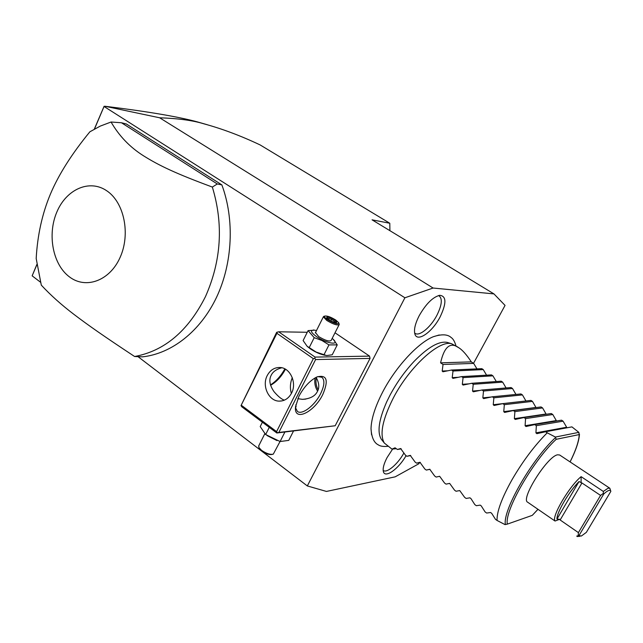 <?xml version="1.0" encoding="UTF-8"?>
<svg xmlns="http://www.w3.org/2000/svg" width="643" height="643" viewBox="0 0 643 643"><rect width="100%" height="100%" fill="white"/><g stroke="black" fill="none" stroke-linecap="round" stroke-linejoin="round"><path stroke-width="0.96" d="M473.537 363.311L505.052 305.401L493.945 293.899L433.085 288.032L404.897 297.781L307.322 485.939L326.443 491.437L395.164 476.841L418.882 463.74L419.517 462.566M439.257 334.963L433.318 336.723C418.038 342.783 395.614 367.032 382.689 392.013C375.182 406.561 371.292 418.794 371.019 428.712L371.566 434.732M440.166 316.814C432.393 332.085 417.211 342.695 414.896 334.063C413.738 329.779 415.161 323.694 419.14 315.809C425.915 303.93 432.779 297.098 439.732 295.306C446.459 296.053 446.604 303.223 440.166 316.814M406.079 455.654C398.596 468.908 384.98 478.673 383.381 471.608C382.625 468.442 383.863 463.764 387.078 457.575L392.551 449.168M40.469 282.189L32.15 275.839L36.876 264.426M307.322 485.939L138.317 356.897M32.15 275.839L36.908 264.635M94.473 129.05L104.053 106.481L404.897 297.781M134.612 356.511L142.633 356.841C171.713 353.626 200.399 331.298 216.562 297.267C232.629 263.196 234.719 219.576 221.859 184.895L126.325 123.97L121.479 122.765L111.062 122.017L100.244 126.108L89.875 131.799C71.735 153.91 58.561 174.711 50.363 194.218C42.197 213.781 37.471 235.217 36.185 258.51L41.297 285.13C50.572 295.145 61.487 304.919 74.041 314.459C88.421 325.374 103.226 335.775 134.612 356.511C164.528 350.965 188.142 331 205.471 296.608C221.337 260.753 223.627 224.238 212.343 187.057L217.294 183.978L121.479 122.765M369.54 356.118L315.054 357.098L314.853 358.344L315.6 359.566L278.845 432.458L335.188 425.754L370.063 358.4L369.54 356.118L335.011 332.785M335.188 425.754L276.82 432.996L277.342 432.779L276.594 431.614L313.334 358.665L314.853 358.344M389.907 230.676L389.787 223.25L372.056 219.834L493.945 293.899M433.085 288.032L159.633 117.782C178.111 118.433 192.771 120.418 203.63 123.745C222.06 128.745 240.908 135.818 260.174 144.956L389.787 223.25M159.633 117.782L104.97 106.256L104.053 106.481M94.312 129.139L104.102 106.272M104.97 106.256C147.215 111.464 177.926 116.648 197.104 121.816L207.343 124.75M221.859 184.895L217.294 183.978M56.833 212.069C47.132 234.671 52.847 264.611 69.436 276.884C85.865 289.495 109.832 280.814 120.137 257.345C130.69 234.052 124.212 202.376 106.778 190.802C89.49 178.875 66.285 189.299 56.833 212.069M212.343 187.057C175.917 173.586 159.287 165.685 143.646 155.887C130.023 147.327 119.164 136.043 111.062 122.017M315.6 359.566L370.063 358.4M322.786 394.497C314.194 412.452 293.554 422.242 295.539 406.794L298.955 396.209C303.954 386.965 309.918 380.552 316.838 376.991C326.869 374.339 328.854 380.174 322.786 394.497M278.845 432.458L277.342 432.779M313.334 358.665L276.908 333.299L241.012 405.612L241.768 406.77L276.82 432.996M241.012 405.612L276.603 332.423L278.628 331.788L307.25 332.278M270.47 384.908C276.177 381.259 280.967 375.922 284.849 368.873M315.054 357.098L278.628 331.788M307.346 346.473L310.296 348.811C315.488 352.243 320.447 354.406 325.157 355.314M241.495 405.379L276.594 431.614M267.223 375.568C270.197 370.046 274.465 367.354 280.035 367.499C290.234 367.748 297.13 382.947 291.552 393.13C288.651 398.443 284.544 401.103 279.223 401.128C268.782 401.2 261.661 385.88 267.223 375.568M276.908 333.299L277.133 332.093M281.755 367.748C276.313 369.251 272.777 371.799 271.121 375.408C268.774 380.013 269.738 385.43 274.014 391.659C278.081 396.409 281.53 399.247 284.351 400.163M270.582 385.27C276.482 381.974 281.441 376.621 285.452 369.211M316.115 377.337C319.137 382.858 319.579 387.544 317.457 391.394C315.166 396.128 310.167 398.781 302.459 399.343L297.797 398.684M291.375 393.46C289.832 388.268 290.138 383.003 292.292 377.674M317.714 376.621L321.846 377.232C324.924 380.061 324.522 385.535 320.624 393.653C314.869 405.395 302.097 415.314 297.412 411.432L295.483 407.694M295.844 404.777L296.093 406.689L295.491 407.517M284.118 400.075L284.608 400.05M315.126 377.875C314.258 382.673 315.086 387.078 317.602 391.089M316.356 377.738C315.488 382.006 316.091 386.009 318.14 389.738M295.796 407.244L295.603 406.392M295.515 407.115L295.587 406.344M314.708 330.172L308.085 330.606L303.118 340.557L307.097 346.239L316.155 352.075L326.644 355.563L332.23 354.783L337.254 344.889L333.371 339.496M309.17 347.71L314.202 337.671L321.974 340.517L328.967 344.897L337.254 344.889M323.903 354.912L328.967 344.897M308.085 330.606L314.202 337.671M316.501 330.526L314.21 330.116C309.95 330.14 310.69 332.286 316.436 336.57C326.66 343.788 340.71 345.725 332.825 338.974L332.174 338.411M315.48 332.552L318.679 336.594C325.245 340.509 329.401 341.787 331.145 340.428L339.07 324.763M324.193 316.252L323.349 316.846L326.781 320.463C333.387 324.369 337.543 325.688 339.239 324.434L338.829 323.099M324.779 316.083C327.078 315.665 330.719 316.975 335.71 320.005L338.692 322.722C338.242 324.675 334.553 323.67 327.617 319.708C325.028 317.907 324.08 316.694 324.779 316.083L323.63 316.428M332.118 318.406L327.046 316.742L326.588 318.197L331.249 321.323L336.353 322.987L336.763 321.508L332.118 318.406L331.651 319.426L327.424 318.044L327.247 318.598M336.763 321.508L335.525 322.022L331.651 319.426L330.856 321.018M336.353 322.987L335.871 322.826M327.046 316.742L327.424 318.044M335.236 322.585L335.525 322.022L335.357 322.617M262.4 422.202L260.214 426.582L265.655 434.547L280.099 441.524L288.763 440.383L293.529 430.995M267.102 435.584L276.988 440.584M265.655 434.547L269.264 427.346M280.099 441.524L284.897 432.024M280.035 441.5L273.291 454.151C270.213 454.826 266.306 453.556 261.556 450.349L258.872 447.48L258.84 445.639M259.065 447.946L261.677 451C265.945 453.886 269.457 455.027 272.23 454.416L272.383 454.376M389.963 395.268C396.723 382.641 404.785 371.332 414.14 361.334C427.892 347.292 438.847 340.967 447.006 342.357L448.123 342.695M382.006 440.125L381.347 439.298C377.015 432.273 378.807 419.783 386.724 401.811L389.883 395.429M458.499 347.566L451.619 343.74C439.29 339.689 409.302 366.984 393.299 398.033C382.432 419.646 379.45 434.652 384.345 443.067L391.973 449.119L396.305 448.693M547.225 432.819L545.585 431.75L571.924 426.88L578.853 432.361L555.399 437.055L547.225 432.819C534.558 445.519 522.815 461.168 512.005 479.758C501.757 498.116 496.774 511.683 497.047 520.444L495.488 519.335L491.654 513.299L490.577 512.511L486.647 513.042L485.103 511.941L481.253 505.912L480.2 505.125L476.35 505.703L474.823 504.618L470.957 498.59L469.92 497.819L466.151 498.446L464.64 497.36L459.737 490.577L456.048 491.252L454.553 490.183L449.65 483.399L446.049 484.123L444.562 483.062L439.659 476.294L436.139 477.066L434.66 476.013L429.765 469.261L426.317 470.073L424.862 469.036L419.959 462.285L416.592 463.145L415.145 462.116L410.25 455.381L406.955 456.281L405.524 455.268L400.629 448.541L397.414 449.481L395.043 447.801L391.973 449.119M545.585 431.75L536.857 433.663L535.924 432.868L536.342 425.674L563.083 421.173L561.54 420.176L534.727 424.621L536.342 425.674M534.727 424.621L525.998 426.51L525.098 425.73L525.564 418.609L552.779 414.51L551.244 413.521L523.965 417.556L525.564 418.609M523.965 417.556L515.252 419.437L514.376 418.657L514.898 411.608L542.571 407.919L541.052 406.939L513.315 410.572L514.898 411.608M513.315 410.572L504.61 412.428L503.758 411.657L504.329 404.68L532.452 401.385L530.957 400.412L502.762 403.651L504.329 404.68M502.762 403.651L494.081 405.484L493.245 404.72L493.872 397.816L522.438 394.906L520.943 393.942L492.313 396.795L493.872 397.816M492.313 396.795L483.649 398.612L482.837 397.856L483.512 391.016L512.503 388.493L511.032 387.536L481.969 390.004L483.512 391.016M481.969 390.004L473.312 391.804L472.533 391.057L473.248 384.281L502.665 382.135L501.202 381.186L471.721 383.284L473.248 384.281M471.721 383.284L463.081 385.069L462.317 384.321L463.081 377.61L492.916 375.834L491.469 374.893L461.578 376.621L463.081 377.61M461.578 376.621L452.945 378.389L452.206 377.65L453.018 371.011L483.255 369.588L481.816 368.664L451.523 370.03L453.018 371.011M451.523 370.03L442.914 371.775L442.191 371.051L443.043 364.468L473.674 363.399L471.303 361.864C466.505 354.574 462.269 349.824 458.596 347.622C450.261 341.69 444.257 346.762 440.568 362.845L443.043 364.468M476.953 368.881L473.674 363.399M486.574 375.182L483.255 369.588M496.283 381.54L492.916 375.834M506.081 387.954L502.665 382.135M515.967 394.44L512.503 388.493M525.95 400.983L522.438 394.906M536.037 407.598L532.452 401.385M546.228 414.269L542.571 407.919M556.541 421.004L552.779 414.51M566.981 427.796L563.083 421.173M471.303 361.864L440.568 362.845M578.853 432.361L579.206 434.58L556.179 439.314L555.399 437.055M497.047 520.444L505.028 524.608L507.335 524.125L532.283 515.356L537.966 509.36M555.03 521.031L527.67 502.215C520.235 499.273 547.482 456.04 557.626 454.802L559.643 454.995L609.821 488.238L608.045 488.23L603.327 491.445L581.111 476.656C569.24 486.229 551.18 517.101 555.03 521.031L559.627 519.303L556.967 519.054C556.468 512.865 568.951 491.565 579.021 481.543L581.947 482.973L560.149 519.978L559.627 519.303M429.966 469.302L426.317 470.073M420.321 462.413L416.592 463.145M410.732 455.59L406.955 456.281M401.208 448.846L397.414 449.481M576.731 536.085L578.981 535.563L581.336 536.045L586.344 532.364L610.85 491.356L609.821 488.238M577.117 536.519L579.914 536.31M578.202 535.611L578.403 532.613L600.562 495.415L603.383 493.358L603.327 491.445M603.383 493.358L603.833 493.888L578.981 535.563M610.85 491.356C610.199 489.419 607.86 490.263 603.833 493.888M578.403 532.613L560.149 519.978M600.562 495.415L581.947 482.973M581.111 482.821L581.111 476.656M414.614 332.913C418.48 337.382 430.569 327.665 436.943 315.223C442.119 304.645 442.665 298.087 438.59 295.539M383.164 470.338C386.515 473.778 398.001 464.045 403.908 452.945M566.523 427.257L535.924 432.868M556.235 420.594L525.098 425.73M546.044 413.996L514.376 418.657M535.949 407.453L503.758 411.657M525.942 400.967L493.245 404.72M491.244 397.02L482.837 397.856M479.975 390.422L472.533 391.057M469.02 383.847L462.317 384.321M458.306 377.296L452.206 377.65M447.801 370.786L442.191 371.051M505.406 524.559C502.352 510.88 531.351 459.994 555.399 437.682M507.335 524.125C504.345 510.807 532.725 461.079 556.179 439.314M579.206 434.58C578.917 441.13 575.871 450.237 570.068 461.899M537.926 509.328L532.283 515.356M579.021 481.543L556.967 519.054M203.63 123.745L197.104 121.816M279.223 401.128L281.875 400.919M302.459 399.343L305.851 399.086M295.836 407.204L296.093 406.689M307.852 346.931L307.097 346.239M314.21 330.116L313.318 329.963M315.311 332.897L323.349 316.846M335.598 321.894L335.389 322.633M336.136 322.874L331.258 321.291L326.797 318.293M264.771 433.808L258.607 446.113M259.266 448.42L258.872 447.48M456 345.958C454.786 341.634 453.154 338.805 451.089 337.462C447.552 334.239 441.628 333.998 433.318 336.723M387.994 446.282C383.566 446.748 380.343 446.29 378.341 444.892C374.009 442.786 371.566 437.393 371.019 428.712M381.347 439.298L384.345 443.067M447.006 342.357L451.619 343.74M536.857 433.663L537.363 433.567M570.108 461.923C575.847 450.502 578.965 441.299 579.464 434.322"/></g></svg>
